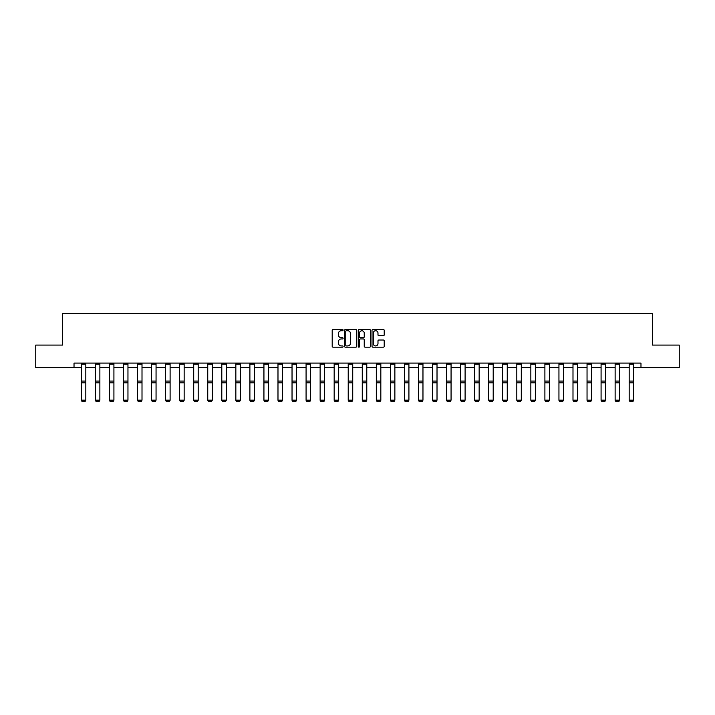 <?xml version="1.0" encoding="UTF-8"?>
<svg xmlns="http://www.w3.org/2000/svg" width="715" height="715" viewBox="0 0 715 715"><rect width="100%" height="100%" fill="white"/><g stroke="black" fill="none" stroke-linecap="round" stroke-linejoin="round"><path stroke-width="1.07" d="M343.093 330.116A0.617 0.617 0 0 0 342.476 329.499L333.083 329.499A0.885 0.885 0 0 0 332.198 330.384L332.198 346.292A0.885 0.885 0 0 0 333.083 347.177L342.476 347.177A0.617 0.617 0 0 0 343.093 346.552A0.617 0.617 0 0 0 342.476 345.935L341.261 345.935A2.824 2.824 0 0 1 338.427 343.111L338.427 341.779A2.824 2.824 0 0 1 341.261 338.955L342.476 338.955A0.617 0.617 0 0 0 343.093 338.338A0.617 0.617 0 0 0 342.476 337.712L341.261 337.712A2.824 2.824 0 0 1 338.427 334.888L338.427 333.565A2.824 2.824 0 0 1 341.261 330.732L342.476 330.732A0.617 0.617 0 0 0 343.093 330.116M383.329 335.728A0.885 0.885 0 0 0 384.214 334.843L384.214 330.384A0.885 0.885 0 0 0 383.329 329.499L372.899 329.499A0.885 0.885 0 0 0 372.015 330.384L372.015 346.292A0.885 0.885 0 0 0 372.899 347.177L383.329 347.177A0.885 0.885 0 0 0 384.214 346.292L384.214 340.894A0.885 0.885 0 0 0 383.329 340.018L378.87 340.018A0.885 0.885 0 0 0 377.985 340.894L377.985 343.575A2.368 2.368 0 0 1 375.616 345.935A2.368 2.368 0 0 1 373.257 343.575L373.257 333.101A2.368 2.368 0 0 1 375.616 330.732A2.368 2.368 0 0 1 377.985 333.101L377.985 334.843A0.885 0.885 0 0 0 378.87 335.728L383.329 335.728M74.02 367.599L35.75 367.599L35.75 345.086L62.589 345.086L62.589 313.572L652.411 313.572L652.411 345.086L679.25 345.086L679.25 367.599L640.98 367.599L640.98 363.095L74.02 363.095L74.02 367.599L81.313 367.599M356.722 330.384A0.885 0.885 0 0 0 355.847 329.499L345.417 329.499A0.885 0.885 0 0 0 344.532 330.384L344.532 346.292A0.885 0.885 0 0 0 345.417 347.177L355.847 347.177A0.885 0.885 0 0 0 356.722 346.292L356.722 330.384M359.153 329.499L369.584 329.499A0.885 0.885 0 0 1 370.468 330.384L370.468 346.292A0.885 0.885 0 0 1 369.584 347.177L365.124 347.177A0.885 0.885 0 0 1 364.239 346.292L364.239 339.84A0.885 0.885 0 0 0 363.354 338.955L360.396 338.955A0.885 0.885 0 0 0 359.511 339.84L359.511 346.552A0.617 0.617 0 0 1 358.894 347.177A0.617 0.617 0 0 1 358.278 346.552L358.278 330.384A0.885 0.885 0 0 1 359.153 329.499M85.818 367.599L95.363 367.599M99.868 367.599L109.413 367.599M113.917 367.599L123.463 367.599M127.958 367.599L137.503 367.599M142.008 367.599L151.553 367.599M156.058 367.599L165.603 367.599M170.107 367.599L179.653 367.599M184.157 367.599L193.702 367.599M198.198 367.599L207.743 367.599M212.248 367.599L221.793 367.599M226.298 367.599L235.843 367.599M240.347 367.599L249.893 367.599M254.388 367.599L263.933 367.599M268.438 367.599L277.983 367.599M282.488 367.599L292.033 367.599M296.537 367.599L306.083 367.599M310.587 367.599L320.132 367.599M324.628 367.599L334.173 367.599M338.678 367.599L348.223 367.599M352.727 367.599L362.273 367.599M366.777 367.599L376.322 367.599M380.827 367.599L390.372 367.599M394.868 367.599L404.413 367.599M408.917 367.599L418.463 367.599M422.967 367.599L432.512 367.599M437.017 367.599L446.562 367.599M451.067 367.599L460.612 367.599M465.108 367.599L474.653 367.599M479.157 367.599L488.702 367.599M493.207 367.599L502.752 367.599M507.257 367.599L516.802 367.599M521.298 367.599L530.843 367.599M535.347 367.599L544.893 367.599M549.397 367.599L558.942 367.599M563.447 367.599L572.992 367.599M577.497 367.599L587.042 367.599M591.537 367.599L601.083 367.599M605.587 367.599L615.132 367.599M619.637 367.599L629.182 367.599M633.687 367.599L640.98 367.599M346.382 330.732A0.617 0.617 0 0 0 345.765 331.349L345.765 345.318A0.617 0.617 0 0 0 346.382 345.935L347.669 345.935A2.824 2.824 0 0 0 350.493 343.111L350.493 333.565A2.824 2.824 0 0 0 347.669 330.732L346.382 330.732M364.239 333.145A2.368 2.368 0 0 0 361.879 330.777A2.368 2.368 0 0 0 359.511 333.145L359.511 336.828A0.885 0.885 0 0 0 360.396 337.712L363.354 337.712A0.885 0.885 0 0 0 364.239 336.828L364.239 333.145M81.313 400.311L81.993 401.428L81.313 400.15L85.818 400.15L85.139 401.428L81.993 401.365L85.139 401.428M85.818 363.095L85.818 400.15L85.139 401.365M81.313 363.095L81.313 400.15L81.993 401.365M95.363 400.311L96.042 401.428L95.363 400.15L99.868 400.15L99.188 401.428L96.042 401.365L99.188 401.428M109.413 400.311L110.083 401.428L109.413 400.15L113.917 400.15L113.238 401.428L110.083 401.365L113.238 401.428M99.868 363.095L99.868 400.15L99.188 401.365M95.363 363.095L95.363 400.15L96.042 401.365M113.917 363.095L113.917 400.15L113.238 401.365M109.413 363.095L109.413 400.15L110.083 401.365M123.463 400.311L124.133 401.428L123.463 400.15L127.958 400.15L127.288 401.428L124.133 401.365L127.288 401.428M137.503 400.311L138.183 401.428L137.503 400.15L142.008 400.15L141.338 401.428L138.183 401.365L141.338 401.428M151.553 400.311L152.232 401.428L151.553 400.15L156.058 400.15L155.378 401.428L152.232 401.365L155.378 401.428M127.958 363.095L127.958 400.15L127.288 401.365M123.463 363.095L123.463 400.15L124.133 401.365M142.008 363.095L142.008 400.15L141.338 401.365M137.503 363.095L137.503 400.15L138.183 401.365M156.058 363.095L156.058 400.15L155.378 401.365M151.553 363.095L151.553 400.15L152.232 401.365M170.107 363.095L170.107 400.311L169.428 401.428L166.282 401.365L169.428 401.428M165.603 400.311L166.282 401.428L165.603 400.15L170.107 400.15L169.428 401.365M165.603 363.095L165.603 400.15L166.282 401.365M184.157 363.095L184.157 400.311L183.478 401.428L180.323 401.365L183.478 401.428M179.653 400.311L180.323 401.428L179.653 400.15L184.157 400.15L183.478 401.365M179.653 363.095L179.653 400.15L180.323 401.365M198.198 363.095L198.198 400.311L197.528 401.428L194.373 401.365L197.528 401.428M193.702 400.311L194.373 401.428L193.702 400.15L198.198 400.15L197.528 401.365M193.702 363.095L193.702 400.15L194.373 401.365M212.248 363.095L212.248 400.311L211.577 401.428L208.423 401.365L211.577 401.428M207.743 400.311L208.423 401.428L207.743 400.15L212.248 400.15L211.577 401.365M207.743 363.095L207.743 400.15L208.423 401.365M226.298 363.095L226.298 400.311L225.618 401.428L222.472 401.365L225.618 401.428M221.793 400.311L222.472 401.428L221.793 400.15L226.298 400.15L225.618 401.365M221.793 363.095L221.793 400.15L222.472 401.365M240.347 363.095L240.347 400.311L239.668 401.428L236.513 401.365L239.668 401.428M235.843 400.311L236.513 401.428L235.843 400.15L240.347 400.15L239.668 401.365M235.843 363.095L235.843 400.15L236.513 401.365M254.388 363.095L254.388 400.311L253.718 401.428L250.563 401.365L253.718 401.428M249.893 400.311L250.563 401.428L249.893 400.15L254.388 400.15L253.718 401.365M249.893 363.095L249.893 400.15L250.563 401.365M268.438 363.095L268.438 400.311L267.768 401.428L264.613 401.365L267.768 401.428M263.933 400.311L264.613 401.428L263.933 400.15L268.438 400.15L267.768 401.365M263.933 363.095L263.933 400.15L264.613 401.365M282.488 363.095L282.488 400.311L281.808 401.428L278.662 401.365L281.808 401.428M277.983 400.311L278.662 401.428L277.983 400.15L282.488 400.15L281.808 401.365M277.983 363.095L277.983 400.15L278.662 401.365M296.537 363.095L296.537 400.311L295.858 401.428L292.712 401.365L295.858 401.428M292.033 400.311L292.712 401.428L292.033 400.15L296.537 400.15L295.858 401.365M292.033 363.095L292.033 400.15L292.712 401.365M310.587 363.095L310.587 400.311L309.908 401.428L306.753 401.365L309.908 401.428M306.083 400.311L306.753 401.428L306.083 400.15L310.587 400.15L309.908 401.365M306.083 363.095L306.083 400.15L306.753 401.365M324.628 363.095L324.628 400.311L323.958 401.428L320.803 401.365L323.958 401.428M320.132 400.311L320.803 401.428L320.132 400.15L324.628 400.15L323.958 401.365M320.132 363.095L320.132 400.15L320.803 401.365M338.678 363.095L338.678 400.311L338.007 401.428L334.852 401.365L338.007 401.428M334.173 400.311L334.852 401.428L334.173 400.15L338.678 400.15L338.007 401.365M334.173 363.095L334.173 400.15L334.852 401.365M352.727 363.095L352.727 400.311L352.048 401.428L348.902 401.365L352.048 401.428M348.223 400.311L348.902 401.428L348.223 400.15L352.727 400.15L352.048 401.365M348.223 363.095L348.223 400.15L348.902 401.365M366.777 363.095L366.777 400.311L366.098 401.428L362.952 401.365L366.098 401.428M362.273 400.311L362.952 401.428L362.273 400.15L366.777 400.15L366.098 401.365M362.273 363.095L362.273 400.15L362.952 401.365M380.827 363.095L380.827 400.311L380.148 401.428L376.993 401.365L380.148 401.428M376.322 400.311L376.993 401.428L376.322 400.15L380.827 400.15L380.148 401.365M376.322 363.095L376.322 400.15L376.993 401.365M390.372 400.311L391.042 401.428L390.372 400.15L394.868 400.15L394.197 401.428L391.042 401.365L394.197 401.428M404.413 400.311L405.092 401.428L404.413 400.15L408.917 400.15L408.247 401.428L405.092 401.365L408.247 401.428M418.463 400.311L419.142 401.428L418.463 400.15L422.967 400.15L422.288 401.428L419.142 401.365L422.288 401.428M432.512 400.311L433.192 401.428L432.512 400.15L437.017 400.15L436.338 401.428L433.192 401.365L436.338 401.428M394.868 363.095L394.868 400.15L394.197 401.365M390.372 363.095L390.372 400.15L391.042 401.365M408.917 363.095L408.917 400.15L408.247 401.365M404.413 363.095L404.413 400.15L405.092 401.365M422.967 363.095L422.967 400.15L422.288 401.365M418.463 363.095L418.463 400.15L419.142 401.365M437.017 363.095L437.017 400.15L436.338 401.365M432.512 363.095L432.512 400.15L433.192 401.365M446.562 400.311L447.233 401.428L446.562 400.15L451.067 400.15L450.387 401.428L447.233 401.365L450.387 401.428M460.612 400.311L461.282 401.428L460.612 400.15L465.108 400.15L464.437 401.428L461.282 401.365L464.437 401.428M474.653 400.311L475.332 401.428L474.653 400.15L479.157 400.15L478.487 401.428L475.332 401.365L478.487 401.428M488.702 400.311L489.382 401.428L488.702 400.15L493.207 400.15L492.528 401.428L489.382 401.365L492.528 401.428M502.752 400.311L503.423 401.428L502.752 400.15L507.257 400.15L506.577 401.428L503.423 401.365L506.577 401.428M516.802 400.311L517.472 401.428L516.802 400.15L521.298 400.15L520.627 401.428L517.472 401.365L520.627 401.428M530.843 400.311L531.522 401.428L530.843 400.15L535.347 400.15L534.677 401.428L531.522 401.365L534.677 401.428M544.893 400.311L545.572 401.428L544.893 400.15L549.397 400.15L548.718 401.428L545.572 401.365L548.718 401.428M451.067 363.095L451.067 400.15L450.387 401.365M446.562 363.095L446.562 400.15L447.233 401.365M465.108 363.095L465.108 400.15L464.437 401.365M460.612 363.095L460.612 400.15L461.282 401.365M479.157 363.095L479.157 400.15L478.487 401.365M474.653 363.095L474.653 400.15L475.332 401.365M493.207 363.095L493.207 400.15L492.528 401.365M488.702 363.095L488.702 400.15L489.382 401.365M507.257 363.095L507.257 400.15L506.577 401.365M502.752 363.095L502.752 400.15L503.423 401.365M521.298 363.095L521.298 400.15L520.627 401.365M516.802 363.095L516.802 400.15L517.472 401.365M535.347 363.095L535.347 400.15L534.677 401.365M530.843 363.095L530.843 400.15L531.522 401.365M549.397 363.095L549.397 400.15L548.718 401.365M544.893 363.095L544.893 400.15L545.572 401.365M558.942 400.311L559.622 401.428L558.942 400.15L563.447 400.15L562.768 401.428L559.622 401.365L562.768 401.428M563.447 363.095L563.447 400.15L562.768 401.365M558.942 363.095L558.942 400.15L559.622 401.365M572.992 400.311L573.662 401.428L572.992 400.15L577.497 400.15L576.817 401.428L573.662 401.365L576.817 401.428M577.497 363.095L577.497 400.15L576.817 401.365M572.992 363.095L572.992 400.15L573.662 401.365M587.042 400.311L587.712 401.428L587.042 400.15L591.537 400.15L590.867 401.428L587.712 401.365L590.867 401.428M591.537 363.095L591.537 400.15L590.867 401.365M587.042 363.095L587.042 400.15L587.712 401.365M601.083 400.311L601.762 401.428L601.083 400.15L605.587 400.15L604.917 401.428L601.762 401.365L604.917 401.428M605.587 363.095L605.587 400.15L604.917 401.365M601.083 363.095L601.083 400.15L601.762 401.365M615.132 400.311L615.812 401.428L615.132 400.15L619.637 400.15L618.958 401.428L615.812 401.365L618.958 401.428M619.637 363.095L619.637 400.15L618.958 401.365M615.132 363.095L615.132 400.15L615.812 401.365M629.182 400.311L629.861 401.428L629.182 400.15L633.687 400.15L633.007 401.428L629.861 401.365L633.007 401.428M633.687 363.095L633.687 400.15L633.007 401.365M629.182 363.095L629.182 400.15L629.861 401.365M85.818 363.113L81.313 363.113M85.818 381.095L81.313 381.095M85.818 382.802L81.313 382.802M85.818 364.087L81.313 364.087M99.868 363.113L95.363 363.113M99.868 381.095L95.363 381.095M99.868 382.802L95.363 382.802M99.868 364.087L95.363 364.087M113.917 363.113L109.413 363.113M113.917 381.095L109.413 381.095M113.917 382.802L109.413 382.802M113.917 364.087L109.413 364.087M127.958 363.113L123.463 363.113M127.958 381.095L123.463 381.095M127.958 382.802L123.463 382.802M127.958 364.087L123.463 364.087M142.008 363.113L137.503 363.113M142.008 381.095L137.503 381.095M142.008 382.802L137.503 382.802M142.008 364.087L137.503 364.087M156.058 363.113L151.553 363.113M156.058 381.095L151.553 381.095M156.058 382.802L151.553 382.802M156.058 364.087L151.553 364.087M170.107 363.113L165.603 363.113M170.107 381.095L165.603 381.095M170.107 382.802L165.603 382.802M170.107 364.087L165.603 364.087M184.157 363.113L179.653 363.113M184.157 381.095L179.653 381.095M184.157 382.802L179.653 382.802M184.157 364.087L179.653 364.087M198.198 363.113L193.702 363.113M198.198 381.095L193.702 381.095M198.198 382.802L193.702 382.802M198.198 364.087L193.702 364.087M212.248 363.113L207.743 363.113M212.248 381.095L207.743 381.095M212.248 382.802L207.743 382.802M212.248 364.087L207.743 364.087M226.298 363.113L221.793 363.113M226.298 381.095L221.793 381.095M226.298 382.802L221.793 382.802M226.298 364.087L221.793 364.087M240.347 363.113L235.843 363.113M240.347 381.095L235.843 381.095M240.347 382.802L235.843 382.802M240.347 364.087L235.843 364.087M254.388 363.113L249.893 363.113M254.388 381.095L249.893 381.095M254.388 382.802L249.893 382.802M254.388 364.087L249.893 364.087M268.438 363.113L263.933 363.113M268.438 381.095L263.933 381.095M268.438 382.802L263.933 382.802M268.438 364.087L263.933 364.087M282.488 363.113L277.983 363.113M282.488 381.095L277.983 381.095M282.488 382.802L277.983 382.802M282.488 364.087L277.983 364.087M296.537 363.113L292.033 363.113M296.537 381.095L292.033 381.095M296.537 382.802L292.033 382.802M296.537 364.087L292.033 364.087M310.587 363.113L306.083 363.113M310.587 381.095L306.083 381.095M310.587 382.802L306.083 382.802M310.587 364.087L306.083 364.087M324.628 363.113L320.132 363.113M324.628 381.095L320.132 381.095M324.628 382.802L320.132 382.802M324.628 364.087L320.132 364.087M338.678 363.113L334.173 363.113M338.678 381.095L334.173 381.095M338.678 382.802L334.173 382.802M338.678 364.087L334.173 364.087M352.727 363.113L348.223 363.113M352.727 381.095L348.223 381.095M352.727 382.802L348.223 382.802M352.727 364.087L348.223 364.087M366.777 363.113L362.273 363.113M366.777 381.095L362.273 381.095M366.777 382.802L362.273 382.802M366.777 364.087L362.273 364.087M380.827 363.113L376.322 363.113M380.827 381.095L376.322 381.095M380.827 382.802L376.322 382.802M380.827 364.087L376.322 364.087M394.868 363.113L390.372 363.113M394.868 381.095L390.372 381.095M394.868 382.802L390.372 382.802M394.868 364.087L390.372 364.087M408.917 363.113L404.413 363.113M408.917 381.095L404.413 381.095M408.917 382.802L404.413 382.802M408.917 364.087L404.413 364.087M422.967 363.113L418.463 363.113M422.967 381.095L418.463 381.095M422.967 382.802L418.463 382.802M422.967 364.087L418.463 364.087M437.017 363.113L432.512 363.113M437.017 381.095L432.512 381.095M437.017 382.802L432.512 382.802M437.017 364.087L432.512 364.087M451.067 363.113L446.562 363.113M451.067 381.095L446.562 381.095M451.067 382.802L446.562 382.802M451.067 364.087L446.562 364.087M465.108 363.113L460.612 363.113M465.108 381.095L460.612 381.095M465.108 382.802L460.612 382.802M465.108 364.087L460.612 364.087M479.157 363.113L474.653 363.113M479.157 381.095L474.653 381.095M479.157 382.802L474.653 382.802M479.157 364.087L474.653 364.087M493.207 363.113L488.702 363.113M493.207 381.095L488.702 381.095M493.207 382.802L488.702 382.802M493.207 364.087L488.702 364.087M507.257 363.113L502.752 363.113M507.257 381.095L502.752 381.095M507.257 382.802L502.752 382.802M507.257 364.087L502.752 364.087M521.298 363.113L516.802 363.113M521.298 381.095L516.802 381.095M521.298 382.802L516.802 382.802M521.298 364.087L516.802 364.087M535.347 363.113L530.843 363.113M535.347 381.095L530.843 381.095M535.347 382.802L530.843 382.802M535.347 364.087L530.843 364.087M549.397 363.113L544.893 363.113M549.397 381.095L544.893 381.095M549.397 382.802L544.893 382.802M549.397 364.087L544.893 364.087M563.447 363.113L558.942 363.113M563.447 381.095L558.942 381.095M563.447 382.802L558.942 382.802M563.447 364.087L558.942 364.087M577.497 363.113L572.992 363.113M577.497 381.095L572.992 381.095M577.497 382.802L572.992 382.802M577.497 364.087L572.992 364.087M591.537 363.113L587.042 363.113M591.537 381.095L587.042 381.095M591.537 382.802L587.042 382.802M591.537 364.087L587.042 364.087M605.587 363.113L601.083 363.113M605.587 381.095L601.083 381.095M605.587 382.802L601.083 382.802M605.587 364.087L601.083 364.087M619.637 363.113L615.132 363.113M619.637 381.095L615.132 381.095M619.637 382.802L615.132 382.802M619.637 364.087L615.132 364.087M633.687 363.113L629.182 363.113M633.687 381.095L629.182 381.095M633.687 382.802L629.182 382.802M633.687 364.087L629.182 364.087"/></g></svg>
